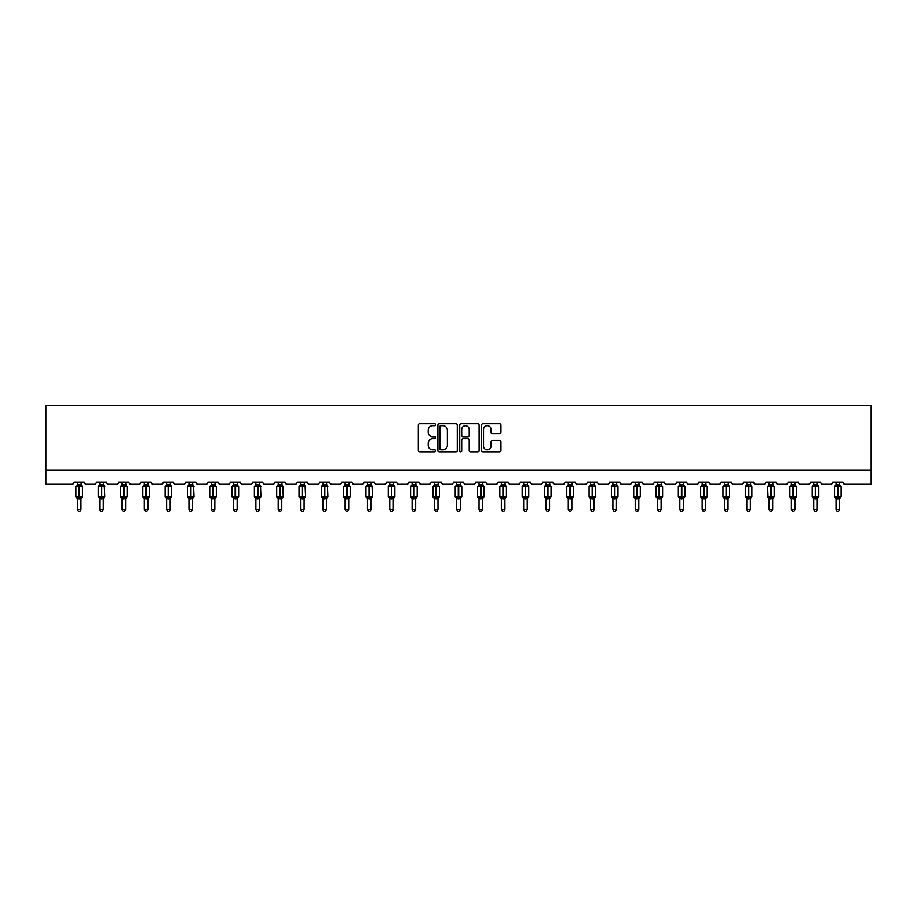 <?xml version="1.0" encoding="UTF-8"?>
<svg xmlns="http://www.w3.org/2000/svg" width="917" height="917" viewBox="0 0 917 917"><rect width="100%" height="100%" fill="white"/><g stroke="black" fill="none" stroke-linecap="round" stroke-linejoin="round"><path stroke-width="1.38" d="M435.621 424.743A0.986 0.986 0 0 0 434.635 423.757L419.711 423.757A1.398 1.398 0 0 0 418.312 425.156L418.312 450.43A1.398 1.398 0 0 0 419.711 451.84L434.635 451.84A0.986 0.986 0 0 0 435.621 450.855A0.986 0.986 0 0 0 434.635 449.869L432.698 449.869A4.493 4.493 0 0 1 428.205 445.375L428.205 443.266A4.493 4.493 0 0 1 432.698 438.773L434.635 438.773A0.986 0.986 0 0 0 435.621 437.799A0.986 0.986 0 0 0 434.635 436.813L432.698 436.813A4.493 4.493 0 0 1 428.205 432.32L428.205 430.211A4.493 4.493 0 0 1 432.698 425.717L434.635 425.717A0.986 0.986 0 0 0 435.621 424.743M499.536 433.649A1.398 1.398 0 0 0 500.934 432.251L500.934 425.156A1.398 1.398 0 0 0 499.536 423.757L482.961 423.757A1.398 1.398 0 0 0 481.563 425.156L481.563 450.43A1.398 1.398 0 0 0 482.961 451.84L499.536 451.84A1.398 1.398 0 0 0 500.934 450.43L500.934 441.868A1.398 1.398 0 0 0 499.536 440.458L492.44 440.458A1.398 1.398 0 0 0 491.042 441.868L491.042 446.109A3.76 3.76 0 0 1 487.282 449.869A3.76 3.76 0 0 1 483.523 446.109L483.523 429.477A3.76 3.76 0 0 1 487.282 425.717A3.76 3.76 0 0 1 491.042 429.477L491.042 432.251A1.398 1.398 0 0 0 492.44 433.649L499.536 433.649M871.15 469.974L871.15 405.612L45.85 405.612L45.85 484.279L71.881 484.279A2.143 2.143 0 0 0 74.025 482.136L84.33 482.136A2.143 2.143 0 0 0 86.473 484.279L94.199 484.279A2.143 2.143 0 0 0 96.342 482.136L106.636 482.136A2.143 2.143 0 0 0 108.779 484.279L116.505 484.279A2.143 2.143 0 0 0 118.648 482.136L128.953 482.136A2.143 2.143 0 0 0 131.097 484.279L138.822 484.279A2.143 2.143 0 0 0 140.966 482.136L151.271 482.136A2.143 2.143 0 0 0 153.414 484.279L161.14 484.279A2.143 2.143 0 0 0 163.283 482.136L173.577 482.136A2.143 2.143 0 0 0 175.72 484.279L183.446 484.279A2.143 2.143 0 0 0 185.589 482.136L195.894 482.136A2.143 2.143 0 0 0 198.038 484.279L205.763 484.279A2.143 2.143 0 0 0 207.907 482.136L218.2 482.136A2.143 2.143 0 0 0 220.355 484.279L228.069 484.279A2.143 2.143 0 0 0 230.224 482.136L240.518 482.136A2.143 2.143 0 0 0 242.661 484.279L250.387 484.279A2.143 2.143 0 0 0 252.53 482.136L262.835 482.136A2.143 2.143 0 0 0 264.979 484.279L272.704 484.279A2.143 2.143 0 0 0 274.848 482.136L285.141 482.136A2.143 2.143 0 0 0 287.285 484.279L295.01 484.279A2.143 2.143 0 0 0 297.154 482.136L307.459 482.136A2.143 2.143 0 0 0 309.602 484.279L317.328 484.279A2.143 2.143 0 0 0 319.471 482.136L329.765 482.136A2.143 2.143 0 0 0 331.92 484.279L339.645 484.279A2.143 2.143 0 0 0 341.789 482.136L352.082 482.136A2.143 2.143 0 0 0 354.226 484.279L361.951 484.279A2.143 2.143 0 0 0 364.095 482.136L374.4 482.136A2.143 2.143 0 0 0 376.543 484.279L384.269 484.279A2.143 2.143 0 0 0 386.412 482.136L396.706 482.136A2.143 2.143 0 0 0 398.861 484.279L406.575 484.279A2.143 2.143 0 0 0 408.73 482.136L419.023 482.136A2.143 2.143 0 0 0 421.167 484.279L428.892 484.279A2.143 2.143 0 0 0 431.036 482.136L441.341 482.136A2.143 2.143 0 0 0 443.484 484.279L451.21 484.279A2.143 2.143 0 0 0 453.353 482.136L463.647 482.136A2.143 2.143 0 0 0 465.79 484.279L473.516 484.279A2.143 2.143 0 0 0 475.659 482.136L485.964 482.136A2.143 2.143 0 0 0 488.108 484.279L495.833 484.279A2.143 2.143 0 0 0 497.977 482.136L508.27 482.136A2.143 2.143 0 0 0 510.425 484.279L518.139 484.279A2.143 2.143 0 0 0 520.294 482.136L530.588 482.136A2.143 2.143 0 0 0 532.731 484.279L540.457 484.279A2.143 2.143 0 0 0 542.6 482.136L552.905 482.136A2.143 2.143 0 0 0 555.049 484.279L562.774 484.279A2.143 2.143 0 0 0 564.918 482.136L575.211 482.136A2.143 2.143 0 0 0 577.355 484.279L585.08 484.279A2.143 2.143 0 0 0 587.235 482.136L597.529 482.136A2.143 2.143 0 0 0 599.672 484.279L607.398 484.279A2.143 2.143 0 0 0 609.541 482.136L619.846 482.136A2.143 2.143 0 0 0 621.99 484.279L629.715 484.279A2.143 2.143 0 0 0 631.859 482.136L642.152 482.136A2.143 2.143 0 0 0 644.296 484.279L652.021 484.279A2.143 2.143 0 0 0 654.165 482.136L664.47 482.136A2.143 2.143 0 0 0 666.613 484.279L674.339 484.279A2.143 2.143 0 0 0 676.482 482.136L686.776 482.136A2.143 2.143 0 0 0 688.931 484.279L696.645 484.279A2.143 2.143 0 0 0 698.8 482.136L709.093 482.136A2.143 2.143 0 0 0 711.237 484.279L718.962 484.279A2.143 2.143 0 0 0 721.106 482.136L731.411 482.136A2.143 2.143 0 0 0 733.554 484.279L741.28 484.279A2.143 2.143 0 0 0 743.423 482.136L753.717 482.136A2.143 2.143 0 0 0 755.86 484.279L763.586 484.279A2.143 2.143 0 0 0 765.729 482.136L776.034 482.136A2.143 2.143 0 0 0 778.178 484.279L785.903 484.279A2.143 2.143 0 0 0 788.047 482.136L798.352 482.136A2.143 2.143 0 0 0 800.495 484.279L808.221 484.279A2.143 2.143 0 0 0 810.364 482.136L820.658 482.136A2.143 2.143 0 0 0 822.801 484.279L830.527 484.279A2.143 2.143 0 0 0 832.67 482.136L842.975 482.136A2.143 2.143 0 0 0 845.119 484.279L871.15 484.279L871.15 469.974L45.85 469.974M457.274 425.156A1.398 1.398 0 0 0 455.864 423.757L439.3 423.757A1.398 1.398 0 0 0 437.902 425.156L437.902 450.43A1.398 1.398 0 0 0 439.3 451.84L455.864 451.84A1.398 1.398 0 0 0 457.274 450.43L457.274 425.156M461.136 423.757L477.7 423.757A1.398 1.398 0 0 1 479.098 425.156L479.098 450.43A1.398 1.398 0 0 1 477.7 451.84L470.604 451.84A1.398 1.398 0 0 1 469.206 450.43L469.206 440.183A1.398 1.398 0 0 0 467.796 438.773L463.096 438.773A1.398 1.398 0 0 0 461.698 440.183L461.698 450.855A0.986 0.986 0 0 1 460.712 451.84A0.986 0.986 0 0 1 459.726 450.855L459.726 425.156A1.398 1.398 0 0 1 461.136 423.757M440.848 425.717A0.986 0.986 0 0 0 439.862 426.703L439.862 448.883A0.986 0.986 0 0 0 440.848 449.869L442.877 449.869A4.493 4.493 0 0 0 447.37 445.375L447.37 430.211A4.493 4.493 0 0 0 442.877 425.717L440.848 425.717M469.206 429.546A3.76 3.76 0 0 0 465.446 425.797A3.76 3.76 0 0 0 461.698 429.546L461.698 435.415A1.398 1.398 0 0 0 463.096 436.813L467.796 436.813A1.398 1.398 0 0 0 469.206 435.415L469.206 429.546M80.96 484.829A1.57 1.502 180 0 0 81.796 486.148L76.352 486.079A0.711 0.711 0 0 0 75.882 486.744L75.882 496.762A0.711 0.711 0 0 0 76.352 497.438L81.796 497.358A1.57 1.502 -0 0 0 80.96 498.676L77.383 498.676A1.57 1.502 -0 0 0 76.558 497.358L76.558 497.358M76.558 486.148A1.57 1.502 180 0 0 77.383 484.829L78.965 484.692L78.965 496.762L82.461 496.762L82.461 486.744L75.882 486.744L75.882 496.762L78.965 496.762L78.965 498.814M80.96 498.676L80.96 509.531L77.383 509.531L77.383 498.676M80.96 482.136L81.487 486.606L80.971 484.898L79.389 484.692L79.389 498.814M77.383 482.136L77.383 484.841M76.868 486.606L77.383 484.898M76.868 496.899L77.383 498.607M81.487 496.899L80.971 498.607M80.96 509.531L79.894 511.388L78.461 511.388L77.383 509.531M80.96 498.905L82.461 496.762A0.711 0.711 0 0 1 82.427 496.991M103.277 484.829A1.57 1.502 180 0 0 104.102 486.148L98.669 486.079A0.711 0.711 0 0 0 98.199 486.744L98.199 496.762A0.711 0.711 0 0 0 98.669 497.438L98.199 496.762L104.779 496.762L104.309 486.079A0.711 0.711 0 0 1 104.515 486.193M103.277 498.905L104.779 496.762A0.711 0.711 0 0 1 104.744 496.991M103.277 498.676L99.701 498.676A1.57 1.502 -0 0 0 98.876 497.358L104.102 497.358A1.57 1.502 -0 0 0 103.277 498.676L103.277 509.531L102.2 511.388L100.778 511.388L99.701 509.531L99.701 498.676M125.595 484.829A1.57 1.502 180 0 0 126.42 486.148L120.987 486.079A0.711 0.711 0 0 0 120.517 486.744L120.517 496.762A0.711 0.711 0 0 0 120.987 497.438L120.517 496.762L127.096 496.762A0.711 0.711 0 0 1 127.05 496.991M125.595 498.676L122.018 498.676A1.57 1.502 -0 0 0 121.193 497.358L126.42 497.358A1.57 1.502 -0 0 0 125.595 498.676L125.595 509.531L124.517 511.388L123.084 511.388L122.018 509.531L122.018 498.676M99.701 498.905L98.876 497.358M99.701 509.531L103.277 509.531M103.277 482.136L103.793 486.606L103.277 484.898L101.707 484.692L101.707 486.744L98.199 486.744L99.701 484.6L98.669 486.079M98.876 486.148A1.57 1.502 180 0 0 99.701 484.829L101.707 484.692M99.701 482.136L99.701 484.841M99.185 486.606L99.701 484.898M99.185 496.899L99.701 498.607M103.793 496.899L103.277 498.607M122.018 498.905L121.193 497.358M125.595 498.905L127.096 496.762L127.096 486.744L120.517 486.744L122.018 484.6L120.987 486.079M122.018 509.531L125.595 509.531M125.595 482.136L126.11 486.606L125.595 484.898L124.013 484.692L124.013 498.814M121.193 486.148A1.57 1.502 180 0 0 122.018 484.829L124.013 484.692M122.018 482.136L122.018 484.841M121.491 486.606L122.018 484.898M121.491 496.899L122.018 498.607M126.11 496.899L125.595 498.607M147.901 484.829A1.57 1.502 180 0 0 148.726 486.148L143.293 486.079A0.711 0.711 0 0 0 142.823 486.744L142.823 496.762A0.711 0.711 0 0 0 143.293 497.438L142.823 496.762L149.402 496.762A0.711 0.711 0 0 1 149.368 496.991M147.901 498.676L144.324 498.676A1.57 1.502 -0 0 0 143.499 497.358L148.726 497.358A1.57 1.502 -0 0 0 147.901 498.676L147.901 509.531L146.835 511.388L145.402 511.388L144.324 509.531L144.324 498.676M170.218 484.829A1.57 1.502 180 0 0 171.043 486.148L165.61 486.079A0.711 0.711 0 0 0 165.14 486.744L165.14 496.762A0.711 0.711 0 0 0 165.61 497.438L165.14 496.762L171.72 496.762L171.25 486.079A0.711 0.711 0 0 1 171.456 486.193M170.218 498.905L171.72 496.762A0.711 0.711 0 0 1 171.685 496.991M170.218 498.676L166.642 498.676A1.57 1.502 -0 0 0 165.817 497.358L171.043 497.358A1.57 1.502 -0 0 0 170.218 498.676L170.218 509.531L169.141 511.388L167.719 511.388L166.642 509.531L166.642 498.676M144.324 498.905L143.499 497.358M147.901 498.905L149.402 496.762L149.402 486.744L142.823 486.744L144.324 484.6L143.293 486.079M144.324 509.531L147.901 509.531M147.901 482.136L148.428 486.606L147.901 484.898L146.33 484.692L146.33 498.814M143.499 486.148A1.57 1.502 180 0 0 144.324 484.829L146.33 484.692M144.324 482.136L144.324 484.841M143.809 486.606L144.324 484.898M143.809 496.899L144.324 498.607M148.428 496.899L147.901 498.607M166.642 498.905L165.817 497.358M166.642 509.531L170.218 509.531M170.218 482.136L170.734 486.606L170.218 484.898L168.648 484.692L168.648 486.744L165.14 486.744L166.642 484.6L165.61 486.079M165.817 486.148A1.57 1.502 180 0 0 166.642 484.829L168.648 484.692M166.642 482.136L166.642 484.841M166.126 486.606L166.642 484.898M166.126 496.899L166.642 498.607M170.734 496.899L170.218 498.607M192.536 484.829A1.57 1.502 180 0 0 193.361 486.148L187.916 486.079A0.711 0.711 0 0 0 187.458 486.744L187.458 496.762A0.711 0.711 0 0 0 187.916 497.438L187.458 496.762L194.037 496.762L193.567 486.079A0.711 0.711 0 0 1 193.774 486.193M192.536 498.905L194.037 496.762A0.711 0.711 0 0 1 193.991 496.991M192.536 498.676L188.959 498.676A1.57 1.502 -0 0 0 188.123 497.358L193.361 497.358A1.57 1.502 -0 0 0 192.536 498.676L192.536 509.531L191.458 511.388L190.025 511.388L188.959 509.531L188.959 498.676M188.959 498.905L188.123 497.358M188.959 509.531L192.536 509.531M192.536 482.136L193.051 486.606L192.536 484.898L190.954 484.692L190.954 486.744L187.458 486.744L188.959 484.6L187.916 486.079M188.123 486.148A1.57 1.502 180 0 0 188.959 484.829L190.954 484.692M188.959 482.136L188.959 484.841M188.432 486.606L188.948 484.898M188.432 496.899L188.948 498.607M193.051 496.899L192.536 498.607M214.842 484.829A1.57 1.502 180 0 0 215.667 486.148L210.234 486.079A0.711 0.711 0 0 0 209.764 486.744L209.764 496.762A0.711 0.711 0 0 0 210.234 497.438L209.764 496.762L216.343 496.762A0.711 0.711 0 0 1 216.309 496.991M214.842 498.676L211.265 498.676A1.57 1.502 -0 0 0 210.44 497.358L215.667 497.358A1.57 1.502 -0 0 0 214.842 498.676L214.842 509.531L213.764 511.388L212.343 511.388L211.265 509.531L211.265 498.676M211.265 498.905L210.44 497.358M214.842 498.905L216.343 496.762L216.343 486.744L209.764 486.744L211.265 484.6L210.234 486.079M211.265 509.531L214.842 509.531M214.842 482.136L215.357 486.606L214.842 484.898L213.271 484.692L213.271 498.814M210.44 486.148A1.57 1.502 180 0 0 211.265 484.829L213.271 484.692M211.265 482.136L211.265 484.841M210.75 486.606L211.265 484.898M210.75 496.899L211.265 498.607M215.357 496.899L214.842 498.607M237.159 484.829A1.57 1.502 180 0 0 237.984 486.148L232.551 486.079A0.711 0.711 0 0 0 232.081 486.744L232.081 496.762A0.711 0.711 0 0 0 232.551 497.438L232.081 496.762L238.661 496.762A0.711 0.711 0 0 1 238.615 496.991M237.159 498.676L233.583 498.676A1.57 1.502 -0 0 0 232.758 497.358L237.984 497.358A1.57 1.502 -0 0 0 237.159 498.676L237.159 509.531L236.082 511.388L234.649 511.388L233.583 509.531L233.583 498.676M233.583 498.905L232.758 497.358M237.159 498.905L238.661 496.762L238.661 486.744L232.081 486.744L233.583 484.6L232.551 486.079M233.583 509.531L237.159 509.531M237.159 482.136L237.675 486.606L237.159 484.898L235.589 484.692L235.589 498.814M232.758 486.148A1.57 1.502 180 0 0 233.583 484.829L235.589 484.692M233.583 482.136L233.583 484.841M233.067 486.606L233.583 484.898M233.067 496.899L233.583 498.607M237.675 496.899L237.159 498.607M259.465 484.829A1.57 1.502 180 0 0 260.29 486.148L254.857 486.079A0.711 0.711 0 0 0 254.387 486.744L254.387 496.762A0.711 0.711 0 0 0 254.857 497.438L254.387 496.762L260.967 496.762L260.497 486.079A0.711 0.711 0 0 1 260.703 486.193M259.465 498.905L260.967 496.762A0.711 0.711 0 0 1 260.932 496.991M259.465 498.676L255.889 498.676A1.57 1.502 -0 0 0 255.064 497.358L260.29 497.358A1.57 1.502 -0 0 0 259.465 498.676L259.465 509.531L258.399 511.388L256.966 511.388L255.889 509.531L255.889 498.676M255.889 498.905L255.064 497.358M255.889 509.531L259.465 509.531M259.465 482.136L259.992 486.606L259.465 484.898L257.895 484.692L257.895 486.744L254.387 486.744L255.889 484.6L254.857 486.079M255.064 486.148A1.57 1.502 180 0 0 255.889 484.829L257.895 484.692M255.889 482.136L255.889 484.841M255.373 486.606L255.889 484.898M255.373 496.899L255.889 498.607M259.992 496.899L259.465 498.607M281.783 484.829A1.57 1.502 180 0 0 282.608 486.148L277.175 486.079A0.711 0.711 0 0 0 276.705 486.744L276.705 496.762A0.711 0.711 0 0 0 277.175 497.438L276.705 496.762L283.284 496.762L282.814 486.079A0.711 0.711 0 0 1 283.021 486.193M281.783 498.905L283.284 496.762A0.711 0.711 0 0 1 283.25 496.991M281.783 498.676L278.206 498.676A1.57 1.502 -0 0 0 277.381 497.358L282.608 497.358A1.57 1.502 -0 0 0 281.783 498.676L281.783 509.531L280.705 511.388L279.284 511.388L278.206 509.531L278.206 498.676M278.206 498.905L277.381 497.358M278.206 509.531L281.783 509.531M281.783 482.136L282.298 486.606L281.783 484.898L280.212 484.692L280.212 486.744L276.705 486.744L278.206 484.6L277.175 486.079M277.381 486.148A1.57 1.502 180 0 0 278.206 484.829L280.212 484.692M278.206 482.136L278.206 484.841M277.691 486.606L278.206 484.898M277.691 496.899L278.206 498.607M282.298 496.899L281.783 498.607M304.1 484.829A1.57 1.502 180 0 0 304.925 486.148L299.492 486.079A0.711 0.711 0 0 0 299.022 486.744L299.022 496.762A0.711 0.711 0 0 0 299.492 497.438L299.022 496.762L305.602 496.762L305.132 486.079A0.711 0.711 0 0 1 305.338 486.193M304.1 498.905L305.602 496.762A0.711 0.711 0 0 1 305.556 496.991M304.1 498.676L300.524 498.676A1.57 1.502 -0 0 0 299.699 497.358L304.925 497.358A1.57 1.502 -0 0 0 304.1 498.676L304.1 509.531L303.023 511.388L301.59 511.388L300.524 509.531L300.524 498.676M300.524 498.905L299.699 497.358M300.524 509.531L304.1 509.531M304.1 482.136L304.616 486.606L304.1 484.898L302.518 484.692L302.518 486.744L299.022 486.744L300.524 484.6L299.492 486.079M299.699 486.148A1.57 1.502 180 0 0 300.524 484.829L302.518 484.692M300.524 482.136L300.524 484.841M299.997 486.606L300.524 484.898M299.997 496.899L300.524 498.607M304.616 496.899L304.1 498.607M326.406 484.829A1.57 1.502 180 0 0 327.231 486.148L321.798 486.079A0.711 0.711 0 0 0 321.328 486.744L321.328 496.762A0.711 0.711 0 0 0 321.798 497.438L321.328 496.762L327.908 496.762L327.438 486.079A0.711 0.711 0 0 1 327.644 486.193M326.406 498.905L327.908 496.762A0.711 0.711 0 0 1 327.873 496.991M326.406 498.676L322.83 498.676A1.57 1.502 -0 0 0 322.005 497.358L327.231 497.358A1.57 1.502 -0 0 0 326.406 498.676L326.406 509.531L325.34 511.388L323.907 511.388L322.83 509.531L322.83 498.676M322.83 498.905L322.005 497.358M322.83 509.531L326.406 509.531M326.406 482.136L326.933 486.606L326.406 484.898L324.836 484.692L324.836 486.744L321.328 486.744L322.83 484.6L321.798 486.079M322.005 486.148A1.57 1.502 180 0 0 322.83 484.829L324.836 484.692M322.83 482.136L322.83 484.841M322.314 486.606L322.83 484.898M322.314 496.899L322.83 498.607M326.933 496.899L326.406 498.607M348.724 484.829A1.57 1.502 180 0 0 349.549 486.148L344.116 486.079A0.711 0.711 0 0 0 343.646 486.744L343.646 496.762A0.711 0.711 0 0 0 344.116 497.438L343.646 496.762L350.225 496.762A0.711 0.711 0 0 1 350.179 496.991M348.724 498.676L345.147 498.676A1.57 1.502 -0 0 0 344.322 497.358L349.549 497.358A1.57 1.502 -0 0 0 348.724 498.676L348.724 509.531L347.646 511.388L346.225 511.388L345.147 509.531L345.147 498.676M345.147 498.905L344.322 497.358M348.724 498.905L350.225 496.762L350.225 486.744L343.646 486.744L345.147 484.6L344.116 486.079M345.147 509.531L348.724 509.531M348.724 482.136L349.239 486.606L348.724 484.898L347.153 484.692L347.153 498.814M344.322 486.148A1.57 1.502 180 0 0 345.147 484.829L347.153 484.692M345.147 482.136L345.147 484.841M344.632 486.606L345.147 484.898M344.632 496.899L345.147 498.607M349.239 496.899L348.724 498.607M371.03 484.829A1.57 1.502 180 0 0 371.866 486.148L366.422 486.079A0.711 0.711 0 0 0 365.963 486.744L365.963 496.762A0.711 0.711 0 0 0 366.422 497.438L365.963 496.762L372.543 496.762L372.073 486.079A0.711 0.711 0 0 1 372.279 486.193M371.03 498.905L372.543 496.762A0.711 0.711 0 0 1 372.497 496.991M371.03 498.676L367.465 498.676A1.57 1.502 -0 0 0 366.628 497.358L371.866 497.358A1.57 1.502 -0 0 0 371.03 498.676L371.03 509.531L369.964 511.388L368.531 511.388L367.465 509.531L367.465 498.676M367.465 498.905L366.628 497.358M367.465 509.531L371.03 509.531M371.03 482.136L371.557 486.606L371.041 484.898L369.459 484.692L369.459 486.744L365.963 486.744L367.465 484.6L366.422 486.079M366.628 486.148A1.57 1.502 180 0 0 367.465 484.829L369.459 484.692M367.465 482.136L367.465 484.841M366.938 486.606L367.453 484.898M366.938 496.899L367.453 498.607M371.557 496.899L371.041 498.607M393.347 484.829A1.57 1.502 180 0 0 394.172 486.148L388.739 486.079A0.711 0.711 0 0 0 388.269 486.744L388.269 496.762A0.711 0.711 0 0 0 388.739 497.438L388.269 496.762L394.849 496.762A0.711 0.711 0 0 1 394.814 496.991M393.347 498.676L389.771 498.676A1.57 1.502 -0 0 0 388.946 497.358L394.172 497.358A1.57 1.502 -0 0 0 393.347 498.676L393.347 509.531L392.27 511.388L390.848 511.388L389.771 509.531L389.771 498.676M389.771 498.905L388.946 497.358M393.347 498.905L394.849 496.762L394.849 486.744L388.269 486.744L389.771 484.6L388.739 486.079M389.771 509.531L393.347 509.531M393.347 482.136L393.863 486.606L393.347 484.898L391.777 484.692L391.777 498.814M388.946 486.148A1.57 1.502 180 0 0 389.771 484.829L391.777 484.692M389.771 482.136L389.771 484.841M389.255 486.606L389.771 484.898M389.255 496.899L389.771 498.607M393.863 496.899L393.347 498.607M413.659 498.814L413.659 496.762L410.587 496.762L410.587 486.744A0.711 0.711 0 0 1 411.057 486.079L410.587 486.744L413.659 486.744L413.659 486.102L411.057 486.079L410.587 486.744L410.587 496.762A0.711 0.711 0 0 0 411.057 497.438L416.49 497.358A1.57 1.502 -0 0 0 415.665 498.676L412.088 498.676A1.57 1.502 -0 0 0 411.263 497.358M417.166 496.762L417.166 486.744L413.659 486.744L413.659 496.762L417.166 496.762L415.665 498.905M415.665 498.676L415.665 509.531L412.088 509.531L412.088 498.676M415.665 482.136L416.18 486.606L413.659 486.102L414.083 484.692L415.665 484.898L416.49 486.148A1.57 1.502 180 0 1 415.665 484.829M411.263 486.148A1.57 1.502 180 0 0 412.088 484.829L413.659 484.692M412.088 482.136L412.088 484.841M411.573 486.606L412.088 484.898M411.573 496.899L412.088 498.607M416.18 496.899L415.665 498.607M415.665 509.531L414.587 511.388L413.154 511.388L412.088 509.531M435.976 498.814L435.976 496.762L432.893 496.762L432.893 486.744A0.711 0.711 0 0 1 433.363 486.079L432.893 486.744L435.976 486.744L435.976 486.102L433.363 486.079L432.893 486.744L432.893 496.762A0.711 0.711 0 0 0 433.363 497.438L438.796 497.358A1.57 1.502 -0 0 0 437.971 498.676L434.394 498.676A1.57 1.502 -0 0 0 433.569 497.358M439.472 496.762L439.472 486.744L435.976 486.744L435.976 496.762L439.472 496.762L437.971 498.905M437.971 498.676L437.971 509.531L434.394 509.531L434.394 498.676M437.971 482.136L438.498 486.606L435.976 486.102L436.4 484.692L437.971 484.898L438.796 486.148A1.57 1.502 180 0 1 437.971 484.829M433.569 486.148A1.57 1.502 180 0 0 434.394 484.829L435.976 484.692M434.394 482.136L434.394 484.841M433.879 486.606L434.394 484.898M433.879 496.899L434.394 498.607M438.498 496.899L437.971 498.607M437.971 509.531L436.905 511.388L435.472 511.388L434.394 509.531M458.282 498.814L458.282 496.762L455.21 496.762L455.21 486.744A0.711 0.711 0 0 1 455.68 486.079L455.21 486.744L458.282 486.744L458.282 486.102L455.68 486.079L455.21 486.744L455.21 496.762A0.711 0.711 0 0 0 455.68 497.438L461.113 497.358A1.57 1.502 -0 0 0 460.288 498.676L456.712 498.676A1.57 1.502 -0 0 0 455.887 497.358M461.79 496.762L461.79 486.744L458.282 486.744L458.282 496.762L461.79 496.762L460.288 498.905M460.288 498.676L460.288 509.531L456.712 509.531L456.712 498.676M460.288 482.136L460.804 486.606L458.282 486.102L458.718 484.692L460.288 484.898L461.113 486.148A1.57 1.502 180 0 1 460.288 484.829M455.887 486.148A1.57 1.502 180 0 0 456.712 484.829L458.282 484.692M456.712 482.136L456.712 484.841M456.196 486.606L456.712 484.898M456.196 496.899L456.712 498.607M460.804 496.899L460.288 498.607M460.288 509.531L459.211 511.388L457.789 511.388L456.712 509.531M480.6 498.814L480.6 496.762L477.528 496.762L477.528 486.744A0.711 0.711 0 0 1 477.998 486.079L477.528 486.744L480.6 486.744L480.6 486.102L477.998 486.079L477.528 486.744L477.528 496.762A0.711 0.711 0 0 0 477.998 497.438L483.431 497.358A1.57 1.502 -0 0 0 482.606 498.676L479.029 498.676A1.57 1.502 -0 0 0 478.204 497.358M484.107 496.762L484.107 486.744L480.6 486.744L480.6 496.762L484.107 496.762L482.606 498.905M482.606 498.676L482.606 509.531L479.029 509.531L479.029 498.676M482.606 482.136L483.121 486.606L480.6 486.102L481.024 484.692L482.606 484.898L483.431 486.148A1.57 1.502 180 0 1 482.606 484.829M478.204 486.148A1.57 1.502 180 0 0 479.029 484.829L480.6 484.692M479.029 482.136L479.029 484.841M478.502 486.606L479.029 484.898M478.502 496.899L479.029 498.607M483.121 496.899L482.606 498.607M482.606 509.531L481.528 511.388L480.095 511.388L479.029 509.531M502.917 498.814L502.917 496.762L499.834 496.762L499.834 486.744A0.711 0.711 0 0 1 500.304 486.079L499.834 486.744L502.917 486.744L502.917 486.102L500.304 486.079L499.834 486.744L499.834 496.762A0.711 0.711 0 0 0 500.304 497.438L505.737 497.358A1.57 1.502 -0 0 0 504.912 498.676L501.335 498.676A1.57 1.502 -0 0 0 500.51 497.358M506.413 496.762L506.413 486.744L502.917 486.744L502.917 496.762L506.413 496.762L504.912 498.905M504.912 498.676L504.912 509.531L501.335 509.531L501.335 498.676M504.912 482.136L505.427 486.606L502.917 486.102L503.341 484.692L504.912 484.898L505.737 486.148A1.57 1.502 180 0 1 504.912 484.829M500.51 486.148A1.57 1.502 180 0 0 501.335 484.829L502.917 484.692M501.335 482.136L501.335 484.841M500.82 486.606L501.335 484.898M500.82 496.899L501.335 498.607M505.427 496.899L504.912 498.607M504.912 509.531L503.846 511.388L502.413 511.388L501.335 509.531M525.223 498.814L525.223 496.762L522.151 496.762L522.151 486.744A0.711 0.711 0 0 1 522.621 486.079L522.151 486.744L525.223 486.744L525.223 486.102L522.621 486.079L522.151 486.744L522.151 496.762A0.711 0.711 0 0 0 522.621 497.438L528.054 497.358A1.57 1.502 -0 0 0 527.229 498.676L523.653 498.676A1.57 1.502 -0 0 0 522.828 497.358M528.731 496.762L528.731 486.744L525.223 486.744L525.223 496.762L528.731 496.762L527.229 498.905M527.229 498.676L527.229 509.531L523.653 509.531L523.653 498.676M527.229 482.136L527.745 486.606L525.223 486.102L525.659 484.692L527.229 484.898L528.054 486.148A1.57 1.502 180 0 1 527.229 484.829M522.828 486.148A1.57 1.502 180 0 0 523.653 484.829L525.223 484.692M523.653 482.136L523.653 484.841M523.137 486.606L523.653 484.898M523.137 496.899L523.653 498.607M527.745 496.899L527.229 498.607M527.229 509.531L526.152 511.388L524.73 511.388L523.653 509.531M547.541 498.814L547.541 496.762L544.457 496.762L544.457 486.744A0.711 0.711 0 0 1 544.927 486.079L544.457 486.744L547.541 486.744L547.541 486.102L544.927 486.079L544.457 486.744L544.457 496.762A0.711 0.711 0 0 0 544.927 497.438L550.372 497.358A1.57 1.502 -0 0 0 549.535 498.676L545.97 498.676A1.57 1.502 -0 0 0 545.134 497.358M551.037 496.762L551.037 486.744L547.541 486.744L547.541 496.762L551.037 496.762L549.535 498.905M549.535 498.676L549.535 509.531L545.97 509.531L545.97 498.676M549.535 482.136L550.062 486.606L547.541 486.102L547.965 484.692L549.547 484.898L550.372 486.148A1.57 1.502 180 0 1 549.535 484.829M545.134 486.148A1.57 1.502 180 0 0 545.97 484.829L547.541 484.692M545.97 482.136L545.97 484.841M545.443 486.606L545.959 484.898M545.443 496.899L545.959 498.607M550.062 496.899L549.547 498.607M549.535 509.531L548.469 511.388L547.036 511.388L545.97 509.531M569.847 498.814L569.847 496.762L566.775 496.762L566.775 486.744A0.711 0.711 0 0 1 567.245 486.079L566.775 486.744L569.847 486.744L569.847 486.102L567.245 486.079L566.775 486.744L566.775 496.762A0.711 0.711 0 0 0 567.245 497.438L572.678 497.358A1.57 1.502 -0 0 0 571.853 498.676L568.276 498.676A1.57 1.502 -0 0 0 567.451 497.358M573.354 496.762L573.354 486.744L569.847 486.744L569.847 496.762L573.354 496.762L571.853 498.905M571.853 498.676L571.853 509.531L568.276 509.531L568.276 498.676M571.853 482.136L572.368 486.606L569.847 486.102L570.282 484.692L571.853 484.898L572.678 486.148A1.57 1.502 180 0 1 571.853 484.829M567.451 486.148A1.57 1.502 180 0 0 568.276 484.829L569.847 484.692M568.276 482.136L568.276 484.841M567.761 486.606L568.276 484.898M567.761 496.899L568.276 498.607M572.368 496.899L571.853 498.607M571.853 509.531L570.775 511.388L569.354 511.388L568.276 509.531M592.164 498.814L592.164 496.762L589.092 496.762L589.092 486.744A0.711 0.711 0 0 1 589.562 486.079L589.092 486.744L592.164 486.744L592.164 486.102L589.562 486.079L589.092 486.744L589.092 496.762A0.711 0.711 0 0 0 589.562 497.438L594.995 497.358A1.57 1.502 -0 0 0 594.17 498.676L590.594 498.676A1.57 1.502 -0 0 0 589.769 497.358M595.672 496.762L595.672 486.744L592.164 486.744L592.164 496.762L595.672 496.762L594.17 498.905M594.17 498.676L594.17 509.531L590.594 509.531L590.594 498.676M594.17 482.136L594.686 486.606L592.164 486.102L592.588 484.692L594.17 484.898L594.995 486.148A1.57 1.502 180 0 1 594.17 484.829M589.769 486.148A1.57 1.502 180 0 0 590.594 484.829L592.164 484.692M590.594 482.136L590.594 484.841M590.067 486.606L590.594 484.898M590.067 496.899L590.594 498.607M594.686 496.899L594.17 498.607M594.17 509.531L593.093 511.388L591.66 511.388L590.594 509.531M614.482 498.814L614.482 496.762L611.398 496.762L611.398 486.744A0.711 0.711 0 0 1 611.868 486.079L611.398 486.744L614.482 486.744L614.482 486.102L611.868 486.079L611.398 486.744L611.398 496.762A0.711 0.711 0 0 0 611.868 497.438L617.301 497.358A1.57 1.502 -0 0 0 616.476 498.676L612.9 498.676A1.57 1.502 -0 0 0 612.075 497.358M617.978 496.762L617.978 486.744L614.482 486.744L614.482 496.762L617.978 496.762L616.476 498.905M616.476 498.676L616.476 509.531L612.9 509.531L612.9 498.676M616.476 482.136L617.003 486.606L614.482 486.102L614.906 484.692L616.476 484.898L617.301 486.148A1.57 1.502 180 0 1 616.476 484.829M612.075 486.148A1.57 1.502 180 0 0 612.9 484.829L614.482 484.692M612.9 482.136L612.9 484.841M612.384 486.606L612.9 484.898M612.384 496.899L612.9 498.607M617.003 496.899L616.476 498.607M616.476 509.531L615.41 511.388L613.977 511.388L612.9 509.531M636.788 498.814L636.788 496.762L633.716 496.762L633.716 486.744A0.711 0.711 0 0 1 634.186 486.079L633.716 486.744L636.788 486.744L636.788 486.102L634.186 486.079L633.716 486.744L633.716 496.762A0.711 0.711 0 0 0 634.186 497.438L639.619 497.358A1.57 1.502 -0 0 0 638.794 498.676L635.217 498.676A1.57 1.502 -0 0 0 634.392 497.358M640.295 496.762L640.295 486.744L636.788 486.744L636.788 496.762L640.295 496.762L638.794 498.905M638.794 498.676L638.794 509.531L635.217 509.531L635.217 498.676M638.794 482.136L639.309 486.606L636.788 486.102L637.223 484.692L638.794 484.898L639.619 486.148A1.57 1.502 180 0 1 638.794 484.829M634.392 486.148A1.57 1.502 180 0 0 635.217 484.829L636.788 484.692M635.217 482.136L635.217 484.841M634.702 486.606L635.217 484.898M634.702 496.899L635.217 498.607M639.309 496.899L638.794 498.607M638.794 509.531L637.716 511.388L636.295 511.388L635.217 509.531M659.105 498.814L659.105 496.762L656.033 496.762L656.033 486.744A0.711 0.711 0 0 1 656.503 486.079L656.033 486.744L659.105 486.744L659.105 486.102L656.503 486.079L656.033 486.744L656.033 496.762A0.711 0.711 0 0 0 656.503 497.438L661.936 497.358A1.57 1.502 -0 0 0 661.111 498.676L657.535 498.676A1.57 1.502 -0 0 0 656.71 497.358M662.613 496.762L662.613 486.744L659.105 486.744L659.105 496.762L662.613 496.762L661.111 498.905M661.111 498.676L661.111 509.531L657.535 509.531L657.535 498.676M661.111 482.136L661.627 486.606L659.105 486.102L659.529 484.692L661.111 484.898L661.936 486.148A1.57 1.502 180 0 1 661.111 484.829M656.71 486.148A1.57 1.502 180 0 0 657.535 484.829L659.105 484.692M657.535 482.136L657.535 484.841M657.008 486.606L657.535 484.898M657.008 496.899L657.535 498.607M661.627 496.899L661.111 498.607M661.111 509.531L660.034 511.388L658.601 511.388L657.535 509.531M681.411 498.814L681.411 496.762L678.339 496.762L678.339 486.744A0.711 0.711 0 0 1 678.809 486.079L678.339 486.744L681.411 486.744L681.411 486.102L678.809 486.079L678.339 486.744L678.339 496.762A0.711 0.711 0 0 0 678.809 497.438L684.242 497.358A1.57 1.502 -0 0 0 683.417 498.676L679.841 498.676A1.57 1.502 -0 0 0 679.016 497.358M683.417 498.905L684.919 496.762L684.919 486.744L681.411 486.744L681.411 496.762L684.919 496.762L684.919 486.744L683.417 484.6M683.417 498.676L683.417 509.531L679.841 509.531L679.841 498.676M683.417 482.136L683.933 486.606L681.411 486.102L681.847 484.692L683.417 484.898L684.242 486.148A1.57 1.502 180 0 1 683.417 484.829M679.016 486.148A1.57 1.502 180 0 0 679.841 484.829L681.411 484.692M679.841 482.136L679.841 484.841M679.325 486.606L679.841 484.898M679.325 496.899L679.841 498.607M683.933 496.899L683.417 498.607M683.417 509.531L682.351 511.388L680.918 511.388L679.841 509.531M703.729 498.814L703.729 496.762L700.657 496.762L700.657 486.744A0.711 0.711 0 0 1 701.127 486.079L700.657 486.744L703.729 486.744L703.729 486.102L701.127 486.079L700.657 486.744L700.657 496.762A0.711 0.711 0 0 0 701.127 497.438L706.56 497.358A1.57 1.502 -0 0 0 705.735 498.676L702.158 498.676A1.57 1.502 -0 0 0 701.333 497.358M707.236 496.762L707.236 486.744L703.729 486.744L703.729 496.762L707.236 496.762L705.735 498.905M705.735 498.676L705.735 509.531L702.158 509.531L702.158 498.676M705.735 482.136L706.25 486.606L703.729 486.102L704.164 484.692L705.735 484.898L706.56 486.148A1.57 1.502 180 0 1 705.735 484.829M701.333 486.148A1.57 1.502 180 0 0 702.158 484.829L703.729 484.692M702.158 482.136L702.158 484.841M701.643 486.606L702.158 484.898M701.643 496.899L702.158 498.607M706.25 496.899L705.735 498.607M705.735 509.531L704.657 511.388L703.236 511.388L702.158 509.531M726.046 498.814L726.046 496.762L722.963 496.762L722.963 486.744A0.711 0.711 0 0 1 723.433 486.079L722.963 486.744L726.046 486.744L726.046 486.102L723.433 486.079L722.963 486.744L722.963 496.762A0.711 0.711 0 0 0 723.433 497.438L728.877 497.358A1.57 1.502 -0 0 0 728.041 498.676L724.464 498.676A1.57 1.502 -0 0 0 723.639 497.358M729.542 496.762L729.542 486.744L726.046 486.744L726.046 496.762L729.542 496.762L728.041 498.905M728.041 498.676L728.041 509.531L724.464 509.531L724.464 498.676M728.041 482.136L728.568 486.606L726.046 486.102L726.47 484.692L728.052 484.898L728.877 486.148A1.57 1.502 180 0 1 728.041 484.829M723.639 486.148A1.57 1.502 180 0 0 724.464 484.829L726.046 484.692M724.464 482.136L724.464 484.841M723.949 486.606L724.464 484.898M723.949 496.899L724.464 498.607M728.568 496.899L728.052 498.607M728.041 509.531L726.975 511.388L725.542 511.388L724.464 509.531M748.352 498.814L748.352 496.762L745.28 496.762L745.28 486.744A0.711 0.711 0 0 1 745.75 486.079L745.28 486.744L748.352 486.744L748.352 486.102L745.75 486.079L745.28 486.744L745.28 496.762A0.711 0.711 0 0 0 745.75 497.438L751.183 497.358A1.57 1.502 -0 0 0 750.358 498.676L746.782 498.676A1.57 1.502 -0 0 0 745.957 497.358M751.86 496.762L751.86 486.744L748.352 486.744L748.352 496.762L751.86 496.762L750.358 498.905M750.358 498.676L750.358 509.531L746.782 509.531L746.782 498.676M750.358 482.136L750.874 486.606L748.352 486.102L748.788 484.692L750.358 484.898L751.183 486.148A1.57 1.502 180 0 1 750.358 484.829M745.957 486.148A1.57 1.502 180 0 0 746.782 484.829L748.352 484.692M746.782 482.136L746.782 484.841M746.266 486.606L746.782 484.898M746.266 496.899L746.782 498.607M750.874 496.899L750.358 498.607M750.358 509.531L749.281 511.388L747.859 511.388L746.782 509.531M769.099 498.905L768.068 497.438L770.67 497.404L770.67 496.762L767.598 496.762A0.711 0.711 0 0 0 768.068 497.438L767.598 486.744A0.711 0.711 0 0 1 768.068 486.079L767.598 486.744L770.67 486.744L770.67 486.102L768.068 486.079L769.099 484.6L768.068 486.079M769.099 498.676L769.099 509.531L772.676 509.531L772.676 498.607L769.099 498.676A1.57 1.502 -0 0 0 768.274 497.358M770.67 498.814L770.67 497.404L773.501 497.358A1.57 1.502 -0 0 0 772.676 498.676M774.177 496.762L774.177 486.744L770.67 486.744L770.67 496.762L774.177 496.762L772.676 498.905M772.676 482.136L773.191 486.606L770.67 486.102L771.094 484.692L772.676 484.898L773.501 486.148A1.57 1.502 180 0 1 772.676 484.829M768.274 486.148A1.57 1.502 180 0 0 769.099 484.829L770.67 484.692M769.099 482.136L769.099 484.841M772.676 498.607L773.501 497.358M768.572 486.606L769.099 484.898M768.572 496.899L769.099 498.607M772.676 509.531L771.598 511.388L770.165 511.388L769.099 509.531M794.982 498.676L791.405 498.676A1.57 1.502 -0 0 0 790.58 497.358L795.807 497.358A1.57 1.502 -0 0 0 794.982 498.676L794.982 509.531L793.916 511.388L792.483 511.388L791.405 509.531L791.405 498.676M790.58 486.148L790.374 486.079A0.711 0.711 0 0 0 789.904 486.744L792.987 486.744L792.987 486.102L790.58 486.148A1.57 1.502 180 0 0 791.405 484.829L794.982 484.898L794.982 482.136M791.405 498.905L789.904 496.762A0.711 0.711 0 0 0 790.374 497.438L790.58 497.358M790.374 486.079L791.405 484.6L789.904 486.744L789.904 496.762L796.483 496.762L796.483 486.744L792.987 486.744L792.987 498.814M791.405 509.531L794.982 509.531M791.405 482.136L791.405 484.841M794.982 498.607L795.807 497.358M794.982 484.829A1.57 1.502 180 0 0 795.807 486.148L792.987 486.102L792.987 484.692M790.89 486.606L791.405 484.898M794.982 484.898L795.509 486.606L794.982 484.898M790.89 496.899L791.405 498.607M817.299 498.676L813.723 498.676A1.57 1.502 -0 0 0 812.898 497.358L818.124 497.358A1.57 1.502 -0 0 0 817.299 498.676L817.299 509.531L816.222 511.388L814.8 511.388L813.723 509.531L813.723 498.676M812.898 486.148L812.691 486.079A0.711 0.711 0 0 0 812.221 486.744L815.293 486.744L815.293 486.102L812.898 486.148A1.57 1.502 180 0 0 813.723 484.829L817.299 484.898L817.299 482.136M813.723 498.905L812.221 496.762A0.711 0.711 0 0 0 812.691 497.438L812.898 497.358M812.691 486.079L813.723 484.6L812.221 486.744L812.221 496.762L818.801 496.762L818.801 486.744L815.293 486.744L815.293 498.814M813.723 509.531L817.299 509.531M813.723 482.136L813.723 484.841M817.299 498.607L818.124 497.358M817.299 484.829A1.57 1.502 180 0 0 818.124 486.148L815.293 486.102L815.293 484.692M813.207 486.606L813.723 484.898M817.299 484.898L817.815 486.606L817.299 484.898M813.207 496.899L813.723 498.607M839.617 498.676L836.04 498.676A1.57 1.502 -0 0 0 835.204 497.358L840.442 497.358A1.57 1.502 -0 0 0 839.617 498.676L839.617 509.531L838.539 511.388L837.106 511.388L836.04 509.531L836.04 498.676M835.204 486.148L834.997 486.079A0.711 0.711 0 0 0 834.539 486.744L837.611 486.744L837.611 486.102L835.204 486.148A1.57 1.502 180 0 0 836.04 484.829L839.617 484.898L839.617 482.136M836.04 498.905L834.539 496.762A0.711 0.711 0 0 0 834.997 497.438L835.204 497.358M834.997 486.079L836.04 484.6L834.539 486.744L834.539 496.762L841.118 496.762L841.118 486.744L837.611 486.744L837.611 498.814M836.04 509.531L839.617 509.531M836.04 482.136L836.04 484.841M839.617 498.607L840.442 497.358M839.617 484.829A1.57 1.502 180 0 0 840.442 486.148L837.611 486.102L837.611 484.692M835.513 486.606L836.029 484.898M839.617 484.898L840.132 486.606L839.617 484.898M835.513 496.899L836.029 498.607M101.271 484.692L101.271 498.814M104.779 486.744L101.707 486.744L101.707 498.814M123.589 484.692L123.589 498.814M145.906 484.692L145.906 498.814M168.212 484.692L168.212 498.814M171.72 486.744L168.648 486.744L168.648 498.814M190.53 484.692L190.53 498.814M194.037 486.744L190.954 486.744L190.954 498.814M212.836 484.692L212.836 498.814M235.153 484.692L235.153 498.814M257.471 484.692L257.471 498.814M260.967 486.744L257.895 486.744L257.895 498.814M279.777 484.692L279.777 498.814M283.284 486.744L280.212 486.744L280.212 498.814M302.094 484.692L302.094 498.814M305.602 486.744L302.518 486.744L302.518 498.814M324.412 484.692L324.412 498.814M327.908 486.744L324.836 486.744L324.836 498.814M346.718 484.692L346.718 498.814M369.035 484.692L369.035 498.814M372.543 486.744L369.459 486.744L369.459 498.814M391.341 484.692L391.341 498.814M414.083 498.814L414.083 484.692M436.4 498.814L436.4 484.692M458.718 498.814L458.718 484.692M481.024 498.814L481.024 484.692M503.341 498.814L503.341 484.692M525.659 498.814L525.659 484.692M547.965 498.814L547.965 484.692M570.282 498.814L570.282 484.692M592.588 498.814L592.588 484.692M614.906 498.814L614.906 484.692M637.223 498.814L637.223 484.692M659.529 498.814L659.529 484.692M681.847 498.814L681.847 484.692M704.164 498.814L704.164 484.692M726.47 498.814L726.47 484.692M748.788 498.814L748.788 484.692M771.094 498.814L771.094 484.692M793.411 498.814L793.411 484.692M815.729 498.814L815.729 484.692M838.035 498.814L838.035 484.692M80.96 484.6L82.461 486.744M76.352 486.079L75.882 486.744M75.882 496.762L77.383 498.905M98.199 496.762L98.199 486.744M104.309 486.079L103.277 484.6M120.517 496.762L120.517 486.744M125.595 484.6L127.096 486.744M142.823 496.762L142.823 486.744M147.901 484.6L149.402 486.744M165.14 496.762L165.14 486.744M171.25 486.079L170.218 484.6M187.458 496.762L187.458 486.744M193.567 486.079L192.536 484.6M209.764 496.762L209.764 486.744M214.842 484.6L216.343 486.744M232.081 496.762L232.081 486.744M237.159 484.6L238.661 486.744M254.387 496.762L254.387 486.744M260.497 486.079L259.465 484.6M276.705 496.762L276.705 486.744M282.814 486.079L281.783 484.6M299.022 496.762L299.022 486.744M305.132 486.079L304.1 484.6M321.328 496.762L321.328 486.744M327.438 486.079L326.406 484.6M343.646 496.762L343.646 486.744M348.724 484.6L350.225 486.744M365.963 496.762L365.963 486.744M372.073 486.079L371.03 484.6M388.269 496.762L388.269 486.744M393.347 484.6L394.849 486.744M411.057 486.079L412.088 484.6L411.057 486.079M415.665 484.6L417.166 486.744M411.057 497.438L412.088 498.905M433.363 486.079L434.394 484.6L433.363 486.079M437.971 484.6L439.472 486.744M433.363 497.438L434.394 498.905M455.68 486.079L456.712 484.6L455.68 486.079M460.288 484.6L461.79 486.744M455.68 497.438L456.712 498.905M477.998 486.079L479.029 484.6L477.998 486.079M482.606 484.6L484.107 486.744M477.998 497.438L479.029 498.905M500.304 486.079L501.335 484.6L500.304 486.079M504.912 484.6L506.413 486.744M500.304 497.438L501.335 498.905M522.621 486.079L523.653 484.6L522.621 486.079M527.229 484.6L528.731 486.744M522.621 497.438L523.653 498.905M544.927 486.079L545.97 484.6L544.927 486.079M549.535 484.6L551.037 486.744M544.927 497.438L545.97 498.905M567.245 486.079L568.276 484.6L567.245 486.079M571.853 484.6L573.354 486.744M567.245 497.438L568.276 498.905M589.562 486.079L590.594 484.6L589.562 486.079M594.17 484.6L595.672 486.744M589.562 497.438L590.594 498.905M611.868 486.079L612.9 484.6L611.868 486.079M616.476 484.6L617.978 486.744M611.868 497.438L612.9 498.905M634.186 486.079L635.217 484.6L634.186 486.079M638.794 484.6L640.295 486.744M634.186 497.438L635.217 498.905M656.503 486.079L657.535 484.6L656.503 486.079M661.111 484.6L662.613 486.744M656.503 497.438L657.535 498.905M678.809 486.079L679.841 484.6L678.809 486.079M678.809 497.438L679.841 498.905M701.127 486.079L702.158 484.6L701.127 486.079M705.735 484.6L707.236 486.744M701.127 497.438L702.158 498.905M723.433 486.079L724.464 484.6L723.433 486.079M728.041 484.6L729.542 486.744M723.433 497.438L724.464 498.905M745.75 486.079L746.782 484.6L745.75 486.079M750.358 484.6L751.86 486.744M745.75 497.438L746.782 498.905M767.598 496.762L767.598 486.744M772.676 484.6L774.177 486.744M794.982 498.905L796.483 496.762M794.982 484.6L796.483 486.744M817.299 498.905L818.801 496.762M817.299 484.6L818.801 486.744M839.617 498.905L841.118 496.762M839.617 484.6L841.118 486.744"/></g></svg>
